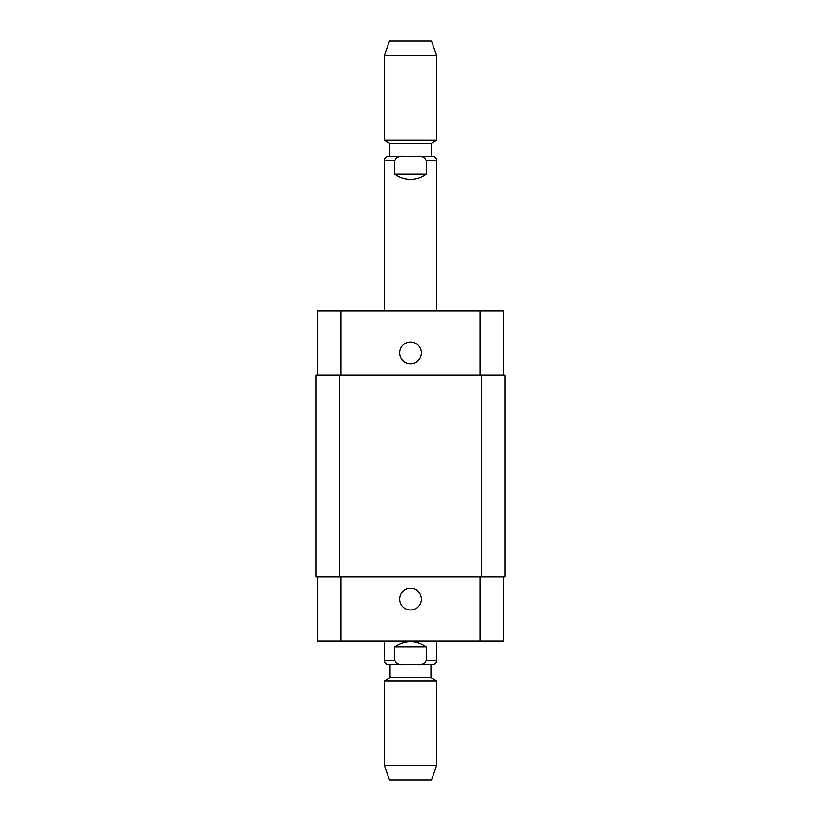 <?xml version="1.0" encoding="UTF-8"?>
<svg xmlns="http://www.w3.org/2000/svg" width="821" height="821" viewBox="0 0 821 821"><rect width="100%" height="100%" fill="white"/><g stroke="black" fill="none" stroke-linecap="round" stroke-linejoin="round"><path stroke-width="1.23" d="M426.222 174.155C421.542 177.593 416.309 179.337 410.5 179.399C404.691 179.337 399.458 177.593 394.778 174.155L394.778 160.536C396.502 157.18 399.499 155.774 403.788 156.339L417.212 156.339C421.501 155.774 424.498 157.18 426.222 160.536L426.222 174.155L394.778 174.155M384.3 310.933L384.3 160.536C384.546 157.981 385.942 156.585 388.487 156.339L403.788 156.339M417.212 156.339L432.513 156.339C435.058 156.585 436.454 157.981 436.7 160.536L426.222 160.536M431.199 156.339L431.199 143.234L389.801 143.234L389.801 156.339L410.5 156.339M410.5 140.063L436.7 140.063L436.7 55.448L384.3 55.448L384.3 140.063L410.5 140.063M384.3 55.448L389.534 41.05L431.466 41.05L436.7 55.448M394.778 646.845C405.256 639.918 415.744 639.918 426.222 646.845L426.222 660.464C424.498 663.82 421.501 665.226 417.212 664.661L403.788 664.661C399.499 665.226 396.502 663.82 394.778 660.464L394.778 646.845L426.222 646.845M403.788 664.661L388.487 664.661L390.067 664.661L390.067 677.766L384.3 681.091L384.3 765.552L436.7 765.552L436.7 681.091L384.3 681.091M436.7 641.078L436.7 660.464C436.454 663.019 435.058 664.415 432.513 664.661L417.212 664.661M390.067 677.766L430.933 677.766L430.933 664.661L390.067 664.661M430.933 677.766L436.7 681.091M436.7 765.552L431.466 779.95L389.534 779.95L384.3 765.552M399.673 599.156A10.827 10.827 0 0 1 415.919 589.776A10.827 10.827 0 0 1 415.919 608.535A10.827 10.827 0 0 1 399.673 599.156M399.673 352.856A10.827 10.827 0 0 1 415.919 343.476A10.827 10.827 0 0 1 415.919 362.235A10.827 10.827 0 0 1 399.673 352.856M503.776 375.125L503.776 310.933L317.224 310.933L317.224 375.125M503.776 576.886L503.776 641.078L317.224 641.078L317.224 576.886M481.506 576.886L505.089 576.886L505.089 375.125L315.911 375.125L315.911 576.886L481.506 576.886L481.506 375.125M384.3 160.536L394.778 160.536M394.778 660.464L384.3 660.464C384.546 663.019 385.942 664.415 388.487 664.661M436.7 660.464L426.222 660.464M340.807 576.886L340.807 641.078M480.193 576.886L480.193 641.078M340.807 375.125L340.807 310.933M480.193 375.125L480.193 310.933M339.494 375.125L339.494 576.886M436.7 310.933L436.7 160.536M431.199 143.234L436.7 140.063M389.801 143.234L384.3 140.063M384.3 641.078L384.3 660.464"/></g></svg>
